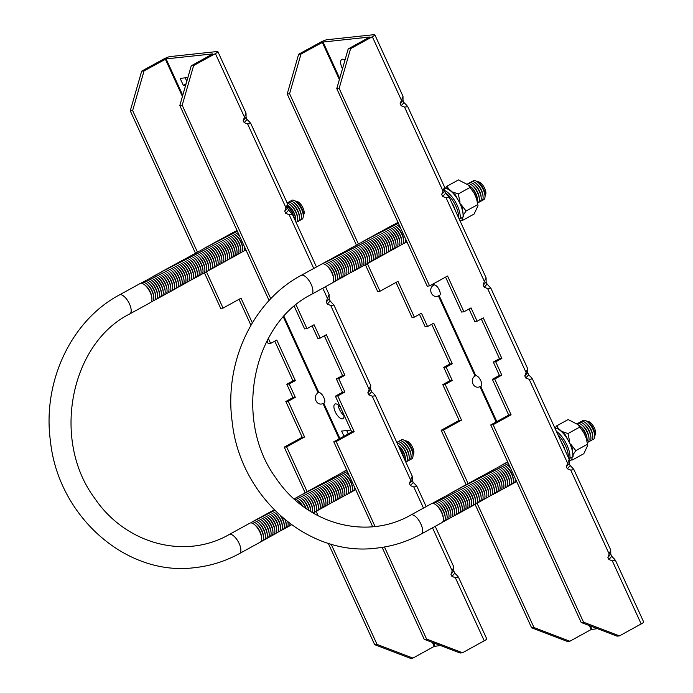 <?xml version="1.0" encoding="UTF-8"?>
<svg xmlns="http://www.w3.org/2000/svg" width="693" height="693" viewBox="0 0 693 693"><rect width="100%" height="100%" fill="white"/><g stroke="black" fill="none" stroke-linecap="round" stroke-linejoin="round"><path stroke-width="1.04" d="M344.984 60.109A9.278 3.889 -118.8 0 0 342.42 59.217A9.278 3.889 -118.8 0 0 341.762 59.416A9.278 3.889 -118.8 0 0 342.489 68.78M439.137 295.599C442.42 294.949 437.794 284.84 434.242 284.918L433.506 285.213C427.52 288.851 432.155 298.969 438.4 295.894L439.137 295.599L475.796 375.675L475.06 375.961C469.074 379.608 473.7 389.717 479.946 386.642L480.682 386.356C483.974 385.698 479.339 375.589 475.796 375.675M474.991 504.123L531.618 627.789L567.489 641.484L569.863 641.233L591.146 629.53L597.383 628.655M287.205 93.962L289.587 93.702L301.013 54.019L323.042 42.03L369.759 37.032L348.198 48.943L336.772 88.635L427.2 286.157L429.582 285.897L339.146 88.383L350.58 48.692L372.34 36.738A5.353 0.84 -24.6 0 0 374.826 34.763A5.353 0.84 -24.6 0 0 374.22 34.65L327.035 39.718A5.353 0.84 -24.6 0 0 320.4 42.316L298.64 54.271L287.205 93.962L356.401 245.097M289.587 93.702L358.411 244.031M367.299 263.444L380.015 291.225L397.99 281.349L414.371 317.108L421.465 313.21L427.572 326.559L433.723 323.181L452.295 363.747L446.145 367.125L452.26 380.474L445.166 384.372L461.538 420.14L443.563 430.015L468.121 483.662M477.009 503.083L533.991 627.537L569.863 641.233M581.176 622.47L617.047 636.157L619.429 635.905L583.558 622.21L581.176 622.47L490.748 424.948L493.121 424.696L583.558 622.21M481.288 318.953L499.48 358.679L493.329 362.058L499.436 375.407L492.342 379.305L508.723 415.072L490.748 424.948M469.031 308.983L474.757 321.491L477.13 321.231L471.023 307.883L463.929 311.789L447.557 276.022L429.582 285.897M445.556 277.113L461.547 312.041L463.929 311.789M614.163 558.749L615.497 560.446L612.291 560.828L608.87 559.52L607.891 557.389L610.741 550.051L610.767 554.201L611.746 556.34L614.163 558.749M619.429 635.905L641.181 623.943A5.353 0.84 -24.6 0 0 643.667 621.976L615.497 560.446M572.617 467.992L573.951 469.698L570.737 470.079L567.324 468.771L566.346 466.632L569.187 459.294L569.213 463.452L570.192 465.583L572.617 467.992M531.072 377.243L532.397 378.941L529.192 379.331L525.77 378.023L524.8 375.883L527.642 368.546L527.668 372.695L528.646 374.835L531.072 377.243M484.329 281.349L486.096 277.798L486.122 281.947L487.092 284.087L490.852 288.193L487.638 288.574L484.225 287.266L483.246 285.135L484.329 281.349L446.093 197.826L442.68 196.517L441.701 194.386L444.542 187.041L444.568 191.199L445.547 193.33L449.307 197.444L446.093 197.826M406.419 104.989L407.753 106.687L404.539 107.077L401.126 105.769L400.147 103.629L402.997 96.292L403.023 100.45L404.002 102.581L406.419 104.989M336.772 88.635L339.146 88.383M493.121 424.696L511.096 414.812L494.724 379.045L501.819 375.147L495.712 361.807L501.862 358.428L483.281 317.853L477.13 321.231M431.73 324.272L449.922 364.007L443.771 367.385L449.878 380.734L442.784 384.632L459.156 420.4L441.181 430.275L466.112 484.728M419.464 314.31L425.19 326.81L427.572 326.559M395.998 282.441L411.988 317.368L414.371 317.108M365.28 264.483L377.642 291.476L380.015 291.225M441.181 430.275L443.563 430.015M531.618 627.789L533.991 627.537M298.64 54.271L301.013 54.019M348.198 48.943L350.58 48.692M459.156 420.4L461.538 420.14M442.784 384.632L445.166 384.372M449.878 380.734L452.26 380.474M443.771 367.385L446.145 367.125M449.922 364.007L452.295 363.747M499.48 358.679L501.862 358.428M493.329 362.058L495.712 361.807M499.436 375.407L501.819 375.147M492.342 379.305L494.724 379.045M508.723 415.072L511.096 414.812M400.147 103.629L403.023 100.45M401.126 105.769L404.002 102.581M441.701 194.386L444.568 191.199M442.68 196.517L445.547 193.33M483.246 285.135L486.122 281.947M484.225 287.266L487.092 284.087M525.77 378.023L528.646 374.835M524.8 375.883L527.668 372.695M567.324 468.771L570.192 465.583M566.346 466.632L569.213 463.452M608.87 559.52L611.746 556.34M607.891 557.389L610.767 554.201M350.918 430.076L341.623 431.081L343.979 436.218M340.532 407.389A8.351 3.5 -118.8 0 0 334.936 404.062A8.351 3.5 -118.8 0 0 335.551 412.43A8.351 3.5 -118.8 0 0 342.385 418.884A8.351 3.5 -118.8 0 0 342.974 418.702A8.351 3.5 -118.8 0 0 343.867 414.674M187.864 77.555L180.145 78.387L183.324 85.326L185.707 85.074M141.693 71.136L163.453 59.182A5.353 0.84 155.4 0 1 170.088 56.583L217.264 51.516A5.353 0.84 155.4 0 1 217.871 51.629A5.353 0.84 155.4 0 1 215.393 53.595L193.633 65.558L191.251 65.809L212.742 53.881L166.095 58.896L144.066 70.885L141.693 71.136L130.258 110.828L132.64 110.568L144.066 70.885M323.735 403.213C327.027 402.564 322.392 392.455 318.849 392.541L318.104 392.827C312.119 396.474 316.753 406.583 322.999 403.508L323.735 403.213L339.873 438.47M440.436 645.521L434.199 646.396L412.915 658.09L377.044 644.403L331.141 544.135M426.602 639.076L424.229 639.327L460.1 653.023L462.474 652.771L426.602 639.076L384.45 546.994M424.229 639.327L382.129 547.375M372.687 526.749L333.792 441.813L351.767 431.938L335.395 396.171L342.489 392.273L336.382 378.924L342.533 375.545L324.341 335.81M312.084 325.849L317.81 338.357L320.183 338.097L314.076 324.748L306.982 328.647L296.067 304.816M294.256 306.323L304.599 328.906L306.982 328.647M269.109 300.528L179.816 105.501L191.251 65.809M457.215 575.606L458.549 577.312L455.336 577.693L451.923 576.385L450.944 574.254L453.794 566.909L453.82 571.067L454.799 573.198L457.215 575.606M458.549 577.312L486.72 638.842A5.353 0.84 155.4 0 1 484.234 640.808L462.474 652.771M415.67 484.857L417.004 486.555L413.79 486.945L410.377 485.637L409.398 483.497L412.24 476.16L412.266 480.318L413.245 482.449L415.67 484.857M374.116 394.109L375.45 395.807L372.236 396.188L368.823 394.889L367.844 392.749L370.694 385.412L370.72 389.561L371.699 391.701L374.116 394.109M327.382 298.215L329.14 294.655L329.166 298.813L330.145 300.953L333.905 305.059L330.691 305.44L327.278 304.132L326.299 302.001L327.382 298.215L322.791 288.184M291.017 212.604L292.351 214.302L289.146 214.691L285.724 213.383L284.754 211.244L287.595 203.907L287.621 208.065L288.6 210.196L291.017 212.604M249.471 121.855L250.805 123.553L247.592 123.943L244.179 122.635L243.2 120.495L246.041 113.158L246.076 117.308L247.046 119.447L249.471 121.855M252.33 322.869L241.043 298.207L223.068 308.09L206.332 271.535M197.444 252.131L132.64 110.568M307.164 491.761L286.616 446.881L304.591 437.006L288.21 401.238L295.305 397.34L289.198 383.991L295.348 380.613L276.776 340.046L270.625 343.425L268.338 338.427M318.174 515.817L316.043 511.165M286.616 446.881L284.234 447.141L305.154 492.836M377.044 644.403L374.662 644.655L328.248 543.269M314.865 514.033L314.05 512.257M223.068 308.09L220.686 308.342L204.331 272.626M195.443 253.196L130.258 110.828M374.662 644.655L410.533 658.35L412.915 658.09M274.774 341.138L292.966 380.873L286.815 384.251L292.931 397.591L285.837 401.498L302.209 437.257L284.234 447.141M266.996 340.947L268.243 343.676L270.625 343.425M239.05 299.307L250.927 325.242M270.79 298.744L182.198 105.249L193.633 65.558M375.069 526.507L336.174 441.562L354.149 431.678L337.777 395.911L344.871 392.013L338.756 378.673L344.906 375.285L326.334 334.719L320.183 338.097M336.174 441.562L333.792 441.813M182.198 105.249L179.816 105.501M186.798 81.272L185.222 77.841M343.979 415.479A8.351 3.5 61.2 0 1 339.501 409.442A8.351 3.5 61.2 0 1 338.184 404.946M348.232 433.879L346.699 430.535M186.062 83.827L183.324 85.326M344.906 375.285L342.533 375.545M338.756 378.673L336.382 378.924M344.871 392.013L342.489 392.273M337.777 395.911L335.395 396.171M354.149 431.678L351.767 431.938M304.591 437.006L302.209 437.257M288.21 401.238L285.837 401.498M295.305 397.34L292.931 397.591M289.198 383.991L286.815 384.251M295.348 380.613L292.966 380.873M244.179 122.635L247.046 119.447M243.2 120.495L246.076 117.308M285.724 213.383L288.6 210.196M284.754 211.244L287.621 208.065M327.278 304.132L330.145 300.953M326.299 302.001L329.166 298.813M368.823 394.889L371.699 391.701M367.844 392.749L370.72 389.561M410.377 485.637L413.245 482.449M409.398 483.497L412.266 480.318M451.923 576.385L454.799 573.198M450.944 574.254L453.82 571.067M311.564 294.352L332.311 282.952A10.819 4.53 -118.8 0 0 333.61 278.803A10.819 4.53 -118.8 0 0 326.082 265.116A10.819 4.53 -118.8 0 0 321.89 263.99L301.143 275.39C252.685 301.126 223.943 362.69 232.155 421.613C239.925 496.777 308.16 557.276 376.62 548.102C392.351 546.387 407.233 541.675 421.283 533.991A10.819 4.53 -118.8 0 0 420.045 522.323A10.819 4.53 -118.8 0 0 410.862 515.02C366.675 540.445 307.198 524.653 276.195 478.439C233.047 420.365 252.105 323.969 311.564 294.352A10.819 4.53 -118.8 0 0 310.767 283.515A10.819 4.53 -118.8 0 0 301.905 275.156A10.819 4.53 -118.8 0 0 301.143 275.39M333.61 278.803L333.48 277.408A9.035 3.786 -118.8 0 0 327.2 265.973L326.082 265.116M333.108 282.164A10.819 4.53 -118.8 0 0 333.437 282.146A10.819 4.53 -118.8 0 0 335.499 277.763A10.819 4.53 -118.8 0 0 327.98 264.076A10.819 4.53 -118.8 0 0 322.981 263.738M335.499 277.763L335.369 276.368A9.035 3.786 -118.8 0 0 329.088 264.934L327.98 264.076M334.996 281.124A10.819 4.53 -118.8 0 0 335.334 281.107A10.819 4.53 -118.8 0 0 337.396 276.724A10.819 4.53 -118.8 0 0 329.868 263.037A10.819 4.53 -118.8 0 0 324.878 262.699M337.396 276.724L337.266 275.329A9.035 3.786 -118.8 0 0 330.985 263.894L329.868 263.037M336.885 280.076A10.819 4.53 -118.8 0 0 337.222 280.067A10.819 4.53 -118.8 0 0 339.284 275.684A10.819 4.53 -118.8 0 0 331.765 261.997A10.819 4.53 -118.8 0 0 326.767 261.659M339.284 275.684L339.154 274.281A9.035 3.786 -118.8 0 0 332.874 262.855L331.765 261.997M338.782 279.036A10.819 4.53 -118.8 0 0 339.111 279.028A10.819 4.53 -118.8 0 0 341.173 274.645A10.819 4.53 -118.8 0 0 333.654 260.958A10.819 4.53 -118.8 0 0 328.655 260.62M341.173 274.645L341.051 273.241A9.035 3.786 -118.8 0 0 334.771 261.815L333.654 260.958M340.67 277.997A10.819 4.53 -118.8 0 0 341.008 277.988A10.819 4.53 -118.8 0 0 343.07 273.605A10.819 4.53 -118.8 0 0 335.551 259.918A10.819 4.53 -118.8 0 0 330.552 259.58M343.07 273.605L342.94 272.202A9.035 3.786 -118.8 0 0 336.659 260.776L335.551 259.918M342.567 276.957A10.819 4.53 -118.8 0 0 342.896 276.949A10.819 4.53 -118.8 0 0 344.958 272.566A10.819 4.53 -118.8 0 0 337.439 258.879A10.819 4.53 -118.8 0 0 332.441 258.541M344.958 272.566L344.837 271.162A9.035 3.786 -118.8 0 0 338.548 259.736L337.439 258.879M344.456 275.918A10.819 4.53 -118.8 0 0 344.793 275.909A10.819 4.53 -118.8 0 0 346.855 271.526A10.819 4.53 -118.8 0 0 339.327 257.839A10.819 4.53 -118.8 0 0 334.338 257.501M346.855 271.526L346.725 270.123A9.035 3.786 -118.8 0 0 340.445 258.697L339.327 257.839M346.353 274.878A10.819 4.53 -118.8 0 0 346.682 274.87A10.819 4.53 -118.8 0 0 348.744 270.487A10.819 4.53 -118.8 0 0 341.225 256.8A10.819 4.53 -118.8 0 0 336.226 256.462M348.744 270.487L348.614 269.083A9.035 3.786 -118.8 0 0 342.333 257.657L341.225 256.8M348.241 273.839A10.819 4.53 -118.8 0 0 348.57 273.83A10.819 4.53 -118.8 0 0 350.641 269.447A10.819 4.53 -118.8 0 0 343.113 255.76A10.819 4.53 -118.8 0 0 338.123 255.422M350.641 269.447L350.511 268.044A9.035 3.786 -118.8 0 0 344.23 256.618L343.113 255.76M350.13 272.799A10.819 4.53 -118.8 0 0 350.467 272.791A10.819 4.53 -118.8 0 0 352.529 268.408A10.819 4.53 -118.8 0 0 345.01 254.721A10.819 4.53 -118.8 0 0 340.012 254.383M352.529 268.408L352.399 267.004A9.035 3.786 -118.8 0 0 346.119 255.578L345.01 254.721M352.027 271.76A10.819 4.53 -118.8 0 0 352.356 271.751A10.819 4.53 -118.8 0 0 354.418 267.368A10.819 4.53 -118.8 0 0 346.898 253.681A10.819 4.53 -118.8 0 0 341.9 253.343M354.418 267.368L354.296 265.965A9.035 3.786 -118.8 0 0 348.016 254.539L346.898 253.681M353.915 270.72A10.819 4.53 -118.8 0 0 354.253 270.712A10.819 4.53 -118.8 0 0 356.315 266.329A10.819 4.53 -118.8 0 0 348.796 252.642A10.819 4.53 -118.8 0 0 343.797 252.304M356.315 266.329L356.185 264.925A9.035 3.786 -118.8 0 0 349.904 253.499L348.796 252.642M355.812 269.681A10.819 4.53 -118.8 0 0 356.141 269.672A10.819 4.53 -118.8 0 0 358.203 265.289A10.819 4.53 -118.8 0 0 350.684 251.602A10.819 4.53 -118.8 0 0 345.686 251.264M358.203 265.289L358.082 263.886A9.035 3.786 -118.8 0 0 351.793 252.46L350.684 251.602M357.701 268.641A10.819 4.53 -118.8 0 0 358.038 268.633A10.819 4.53 -118.8 0 0 360.1 264.25A10.819 4.53 -118.8 0 0 352.572 250.563A10.819 4.53 -118.8 0 0 347.583 250.225M360.1 264.25L359.97 262.846A9.035 3.786 -118.8 0 0 353.69 251.42L352.572 250.563M359.589 267.602A10.819 4.53 -118.8 0 0 359.927 267.593A10.819 4.53 -118.8 0 0 361.989 263.21A10.819 4.53 -118.8 0 0 354.469 249.523A10.819 4.53 -118.8 0 0 349.471 249.185M361.989 263.21L361.859 261.807A9.035 3.786 -118.8 0 0 355.578 250.381L354.469 249.523M361.486 266.562A10.819 4.53 -118.8 0 0 361.815 266.554A10.819 4.53 -118.8 0 0 363.877 262.171A10.819 4.53 -118.8 0 0 356.358 248.484A10.819 4.53 -118.8 0 0 351.368 248.146M363.877 262.171L363.756 260.767A9.035 3.786 -118.8 0 0 357.475 249.333L356.358 248.484M363.375 265.523A10.819 4.53 -118.8 0 0 363.712 265.506A10.819 4.53 -118.8 0 0 365.774 261.122A10.819 4.53 -118.8 0 0 358.255 247.444A10.819 4.53 -118.8 0 0 353.257 247.106M365.774 261.122L365.644 259.728A9.035 3.786 -118.8 0 0 359.364 248.293L358.255 247.444M365.272 264.483A10.819 4.53 -118.8 0 0 365.601 264.466A10.819 4.53 -118.8 0 0 367.662 260.083A10.819 4.53 -118.8 0 0 360.143 246.396A10.819 4.53 -118.8 0 0 355.145 246.067M367.662 260.083L367.541 258.688A9.035 3.786 -118.8 0 0 361.261 247.254L360.143 246.396M367.16 263.444A10.819 4.53 -118.8 0 0 367.498 263.427A10.819 4.53 -118.8 0 0 369.56 259.043A10.819 4.53 -118.8 0 0 362.032 245.357A10.819 4.53 -118.8 0 0 357.042 245.027M369.56 259.043L369.43 257.649A9.035 3.786 -118.8 0 0 363.149 246.214L362.032 245.357M369.057 262.404A10.819 4.53 -118.8 0 0 369.386 262.387A10.819 4.53 -118.8 0 0 371.448 258.004A10.819 4.53 -118.8 0 0 363.929 244.317A10.819 4.53 -118.8 0 0 358.931 243.988M371.448 258.004L371.327 256.609A9.035 3.786 -118.8 0 0 365.038 245.175L363.929 244.317M370.946 261.365A10.819 4.53 -118.8 0 0 371.283 261.348A10.819 4.53 -118.8 0 0 373.345 256.964A10.819 4.53 -118.8 0 0 365.817 243.278A10.819 4.53 -118.8 0 0 360.828 242.948M373.345 256.964L373.215 255.57A9.035 3.786 -118.8 0 0 366.935 244.135L365.817 243.278M372.834 260.325A10.819 4.53 -118.8 0 0 373.172 260.308A10.819 4.53 -118.8 0 0 375.234 255.925A10.819 4.53 -118.8 0 0 367.714 242.238A10.819 4.53 -118.8 0 0 362.716 241.909M375.234 255.925L375.104 254.53A9.035 3.786 -118.8 0 0 368.823 243.096L367.714 242.238M374.731 259.286A10.819 4.53 -118.8 0 0 375.06 259.269A10.819 4.53 -118.8 0 0 377.122 254.885A10.819 4.53 -118.8 0 0 369.603 241.199A10.819 4.53 -118.8 0 0 364.613 240.869M377.122 254.885L377.001 253.491A9.035 3.786 -118.8 0 0 370.72 242.056L369.603 241.199M376.62 258.246A10.819 4.53 -118.8 0 0 376.957 258.229A10.819 4.53 -118.8 0 0 379.019 253.846A10.819 4.53 -118.8 0 0 371.5 240.159A10.819 4.53 -118.8 0 0 366.502 239.83M379.019 253.846L378.889 252.451A9.035 3.786 -118.8 0 0 372.609 241.017L371.5 240.159M378.517 257.207A10.819 4.53 -118.8 0 0 378.846 257.19A10.819 4.53 -118.8 0 0 380.907 252.806A10.819 4.53 -118.8 0 0 373.388 239.12A10.819 4.53 -118.8 0 0 368.39 238.79M380.907 252.806L380.786 251.412A9.035 3.786 -118.8 0 0 374.497 239.977L373.388 239.12M380.405 256.167A10.819 4.53 -118.8 0 0 380.743 256.15A10.819 4.53 -118.8 0 0 382.805 251.767A10.819 4.53 -118.8 0 0 375.277 238.08A10.819 4.53 -118.8 0 0 370.287 237.751M382.805 251.767L382.675 250.372A9.035 3.786 -118.8 0 0 376.394 238.938L375.277 238.08M382.302 255.128A10.819 4.53 -118.8 0 0 382.631 255.111A10.819 4.53 -118.8 0 0 384.693 250.727A10.819 4.53 -118.8 0 0 377.174 237.041A10.819 4.53 -118.8 0 0 372.176 236.711M384.693 250.727L384.563 249.333A9.035 3.786 -118.8 0 0 378.283 237.898L377.174 237.041M384.191 254.088A10.819 4.53 -118.8 0 0 384.528 254.071A10.819 4.53 -118.8 0 0 386.59 249.688A10.819 4.53 -118.8 0 0 379.062 236.001A10.819 4.53 -118.8 0 0 374.073 235.672M386.59 249.688L386.46 248.293A9.035 3.786 -118.8 0 0 380.18 236.859L379.062 236.001M386.079 253.049A10.819 4.53 -118.8 0 0 386.417 253.032A10.819 4.53 -118.8 0 0 388.478 248.648A10.819 4.53 -118.8 0 0 380.959 234.962A10.819 4.53 -118.8 0 0 375.961 234.624M388.478 248.648L388.349 247.254A9.035 3.786 -118.8 0 0 382.068 235.819L380.959 234.962M387.976 252.009A10.819 4.53 -118.8 0 0 388.305 251.992A10.819 4.53 -118.8 0 0 390.367 247.609A10.819 4.53 -118.8 0 0 382.848 233.922A10.819 4.53 -118.8 0 0 377.85 233.584M390.367 247.609L390.246 246.214A9.035 3.786 -118.8 0 0 383.965 234.78L382.848 233.922M389.864 250.961A10.819 4.53 -118.8 0 0 390.202 250.953A10.819 4.53 -118.8 0 0 392.264 246.569A10.819 4.53 -118.8 0 0 384.745 232.883A10.819 4.53 -118.8 0 0 379.747 232.545M392.264 246.569L392.134 245.166A9.035 3.786 -118.8 0 0 385.854 233.74L384.745 232.883M391.762 249.922A10.819 4.53 -118.8 0 0 392.091 249.913A10.819 4.53 -118.8 0 0 394.152 245.53A10.819 4.53 -118.8 0 0 386.633 231.843A10.819 4.53 -118.8 0 0 381.635 231.505M394.152 245.53L394.031 244.127A9.035 3.786 -118.8 0 0 387.742 232.701L386.633 231.843M393.65 248.882A10.819 4.53 -118.8 0 0 393.988 248.874A10.819 4.53 -118.8 0 0 396.049 244.49A10.819 4.53 -118.8 0 0 388.522 230.804A10.819 4.53 -118.8 0 0 383.532 230.466M396.049 244.49L395.92 243.087A9.035 3.786 -118.8 0 0 389.639 231.661L388.522 230.804M395.547 247.843A10.819 4.53 -118.8 0 0 395.876 247.834A10.819 4.53 -118.8 0 0 397.938 243.451A10.819 4.53 -118.8 0 0 390.419 229.764A10.819 4.53 -118.8 0 0 385.421 229.426M397.938 243.451L397.808 242.048A9.035 3.786 -118.8 0 0 391.528 230.622L390.419 229.764M397.435 246.803A10.819 4.53 -118.8 0 0 397.765 246.795A10.819 4.53 -118.8 0 0 399.835 242.411A10.819 4.53 -118.8 0 0 392.307 228.725A10.819 4.53 -118.8 0 0 387.318 228.387M399.835 242.411L399.705 241.008A9.035 3.786 -118.8 0 0 393.425 229.582L392.307 228.725M399.324 245.764A10.819 4.53 -118.8 0 0 399.662 245.755A10.819 4.53 -118.8 0 0 401.723 241.372A10.819 4.53 -118.8 0 0 394.204 227.685A10.819 4.53 -118.8 0 0 389.206 227.347M401.723 241.372L401.594 239.969A9.035 3.786 -118.8 0 0 395.313 228.543L394.204 227.685M401.221 244.724A10.819 4.53 -118.8 0 0 401.55 244.716A10.819 4.53 -118.8 0 0 403.612 240.332A10.819 4.53 -118.8 0 0 396.093 226.646A10.819 4.53 -118.8 0 0 391.095 226.308M403.612 240.332L403.491 238.929A9.035 3.786 -118.8 0 0 397.21 227.503L396.093 226.646M403.109 243.685A10.819 4.53 -118.8 0 0 403.447 243.676A10.819 4.53 -118.8 0 0 405.509 239.293A10.819 4.53 -118.8 0 0 405.422 238.591M400.779 228.447A10.819 4.53 -118.8 0 0 397.99 225.606A10.819 4.53 -118.8 0 0 392.992 225.268M400.424 227.668A9.035 3.786 -118.8 0 0 399.099 226.464L397.99 225.606M405.007 242.645A10.819 4.53 -118.8 0 0 405.336 242.637A10.819 4.53 -118.8 0 0 406.843 241.692M398.631 223.752A10.819 4.53 -118.8 0 0 394.88 224.229M397.938 222.245A10.819 4.53 -118.8 0 0 396.777 223.189M421.283 533.991L442.021 522.591A10.819 4.53 -118.8 0 0 443.321 518.442A10.819 4.53 -118.8 0 0 435.802 504.755A10.819 4.53 -118.8 0 0 431.6 503.629L410.862 515.02M443.321 518.442L443.191 517.039A9.035 3.786 -118.8 0 0 436.911 505.613L435.802 504.755M442.818 521.794A10.819 4.53 -118.8 0 0 443.148 521.786A10.819 4.53 -118.8 0 0 445.218 517.402A10.819 4.53 -118.8 0 0 437.69 503.716A10.819 4.53 -118.8 0 0 432.701 503.378M445.218 517.402L445.088 515.999A9.035 3.786 -118.8 0 0 438.808 504.573L437.69 503.716M444.707 520.755A10.819 4.53 -118.8 0 0 445.045 520.746A10.819 4.53 -118.8 0 0 447.106 516.363A10.819 4.53 -118.8 0 0 439.587 502.676A10.819 4.53 -118.8 0 0 434.589 502.338M447.106 516.363L446.976 514.96A9.035 3.786 -118.8 0 0 440.696 503.534L439.587 502.676M446.604 519.715A10.819 4.53 -118.8 0 0 446.933 519.707A10.819 4.53 -118.8 0 0 448.995 515.323A10.819 4.53 -118.8 0 0 441.476 501.637A10.819 4.53 -118.8 0 0 436.477 501.299M448.995 515.323L448.873 513.92A9.035 3.786 -118.8 0 0 442.593 502.494L441.476 501.637M448.492 518.676A10.819 4.53 -118.8 0 0 448.83 518.667A10.819 4.53 -118.8 0 0 450.892 514.284A10.819 4.53 -118.8 0 0 443.373 500.597A10.819 4.53 -118.8 0 0 438.374 500.259M450.892 514.284L450.762 512.881A9.035 3.786 -118.8 0 0 444.482 501.455L443.373 500.597M450.389 517.636A10.819 4.53 -118.8 0 0 450.719 517.628A10.819 4.53 -118.8 0 0 452.78 513.236A10.819 4.53 -118.8 0 0 445.261 499.558A10.819 4.53 -118.8 0 0 440.263 499.22M452.78 513.236L452.659 511.841A9.035 3.786 -118.8 0 0 446.37 500.407L445.261 499.558M452.278 516.597A10.819 4.53 -118.8 0 0 452.616 516.58A10.819 4.53 -118.8 0 0 454.677 512.196A10.819 4.53 -118.8 0 0 447.15 498.51A10.819 4.53 -118.8 0 0 442.16 498.18M454.677 512.196L454.547 510.802A9.035 3.786 -118.8 0 0 448.267 499.367L447.15 498.51M454.166 515.557A10.819 4.53 -118.8 0 0 454.504 515.54A10.819 4.53 -118.8 0 0 456.566 511.157A10.819 4.53 -118.8 0 0 449.047 497.47A10.819 4.53 -118.8 0 0 444.048 497.141M456.566 511.157L456.436 509.762A9.035 3.786 -118.8 0 0 450.155 498.328L449.047 497.47M456.063 514.518A10.819 4.53 -118.8 0 0 456.392 514.501A10.819 4.53 -118.8 0 0 458.454 510.117A10.819 4.53 -118.8 0 0 450.935 496.431A10.819 4.53 -118.8 0 0 445.945 496.101M458.454 510.117L458.333 508.723A9.035 3.786 -118.8 0 0 452.053 497.288L450.935 496.431M457.952 513.478A10.819 4.53 -118.8 0 0 458.29 513.461A10.819 4.53 -118.8 0 0 460.351 509.078A10.819 4.53 -118.8 0 0 452.832 495.391A10.819 4.53 -118.8 0 0 447.834 495.062M460.351 509.078L460.221 507.683A9.035 3.786 -118.8 0 0 453.941 496.249L452.832 495.391M459.849 512.439A10.819 4.53 -118.8 0 0 460.178 512.422A10.819 4.53 -118.8 0 0 462.24 508.038A10.819 4.53 -118.8 0 0 454.721 494.352A10.819 4.53 -118.8 0 0 449.722 494.022M462.24 508.038L462.118 506.644A9.035 3.786 -118.8 0 0 455.838 495.209L454.721 494.352M461.737 511.399A10.819 4.53 -118.8 0 0 462.075 511.382A10.819 4.53 -118.8 0 0 464.137 506.999A10.819 4.53 -118.8 0 0 456.609 493.312A10.819 4.53 -118.8 0 0 451.619 492.983M464.137 506.999L464.007 505.604A9.035 3.786 -118.8 0 0 457.726 494.17L456.609 493.312M463.634 510.36A10.819 4.53 -118.8 0 0 463.964 510.343A10.819 4.53 -118.8 0 0 466.025 505.959A10.819 4.53 -118.8 0 0 458.506 492.273A10.819 4.53 -118.8 0 0 453.508 491.943M466.025 505.959L465.904 504.565A9.035 3.786 -118.8 0 0 459.615 493.13L458.506 492.273M465.523 509.32A10.819 4.53 -118.8 0 0 465.861 509.303A10.819 4.53 -118.8 0 0 467.922 504.92A10.819 4.53 -118.8 0 0 460.395 491.233A10.819 4.53 -118.8 0 0 455.405 490.904M467.922 504.92L467.792 503.525A9.035 3.786 -118.8 0 0 461.512 492.091L460.395 491.233M467.411 508.281A10.819 4.53 -118.8 0 0 467.749 508.264A10.819 4.53 -118.8 0 0 469.811 503.88A10.819 4.53 -118.8 0 0 462.292 490.194A10.819 4.53 -118.8 0 0 457.293 489.864M469.811 503.88L469.681 502.486A9.035 3.786 -118.8 0 0 463.4 491.051L462.292 490.194M469.308 507.241A10.819 4.53 -118.8 0 0 469.637 507.224A10.819 4.53 -118.8 0 0 471.699 502.841A10.819 4.53 -118.8 0 0 464.18 489.154A10.819 4.53 -118.8 0 0 459.182 488.825M471.699 502.841L471.578 501.446A9.035 3.786 -118.8 0 0 465.298 490.012L464.18 489.154M471.197 506.202A10.819 4.53 -118.8 0 0 471.535 506.185A10.819 4.53 -118.8 0 0 473.596 501.801A10.819 4.53 -118.8 0 0 466.077 488.115A10.819 4.53 -118.8 0 0 461.079 487.785M473.596 501.801L473.466 500.407A9.035 3.786 -118.8 0 0 467.186 488.972L466.077 488.115M473.094 505.162A10.819 4.53 -118.8 0 0 473.423 505.145A10.819 4.53 -118.8 0 0 475.485 500.762A10.819 4.53 -118.8 0 0 467.966 487.075A10.819 4.53 -118.8 0 0 462.967 486.746M475.485 500.762L475.363 499.367A9.035 3.786 -118.8 0 0 469.074 487.933L467.966 487.075M474.982 504.123A10.819 4.53 -118.8 0 0 475.32 504.106A10.819 4.53 -118.8 0 0 477.382 499.722A10.819 4.53 -118.8 0 0 469.854 486.036A10.819 4.53 -118.8 0 0 464.864 485.698M477.382 499.722L477.252 498.328A9.035 3.786 -118.8 0 0 470.971 486.893L469.854 486.036M476.879 503.083A10.819 4.53 -118.8 0 0 477.208 503.066A10.819 4.53 -118.8 0 0 479.27 498.683A10.819 4.53 -118.8 0 0 471.751 484.996A10.819 4.53 -118.8 0 0 466.753 484.658M479.27 498.683L479.14 497.288A9.035 3.786 -118.8 0 0 472.86 485.854L471.751 484.996M478.768 502.035A10.819 4.53 -118.8 0 0 479.106 502.027A10.819 4.53 -118.8 0 0 481.167 497.643A10.819 4.53 -118.8 0 0 473.64 483.957A10.819 4.53 -118.8 0 0 468.65 483.619M481.167 497.643L481.037 496.24A9.035 3.786 -118.8 0 0 474.757 484.814L473.64 483.957M480.656 500.996A10.819 4.53 -118.8 0 0 480.994 500.987A10.819 4.53 -118.8 0 0 483.056 496.604A10.819 4.53 -118.8 0 0 475.537 482.917A10.819 4.53 -118.8 0 0 470.538 482.579M483.056 496.604L482.926 495.2A9.035 3.786 -118.8 0 0 476.645 483.775L475.537 482.917M482.553 499.956A10.819 4.53 -118.8 0 0 482.882 499.948A10.819 4.53 -118.8 0 0 484.944 495.564A10.819 4.53 -118.8 0 0 477.425 481.878A10.819 4.53 -118.8 0 0 472.427 481.54M484.944 495.564L484.823 494.161A9.035 3.786 -118.8 0 0 478.542 482.735L477.425 481.878M484.442 498.917A10.819 4.53 -118.8 0 0 484.779 498.908A10.819 4.53 -118.8 0 0 486.841 494.525A10.819 4.53 -118.8 0 0 479.322 480.838A10.819 4.53 -118.8 0 0 474.324 480.5M486.841 494.525L486.711 493.121A9.035 3.786 -118.8 0 0 480.431 481.696L479.322 480.838M486.339 497.877A10.819 4.53 -118.8 0 0 486.668 497.869A10.819 4.53 -118.8 0 0 488.73 493.485A10.819 4.53 -118.8 0 0 481.211 479.799A10.819 4.53 -118.8 0 0 476.212 479.461M488.73 493.485L488.608 492.082A9.035 3.786 -118.8 0 0 482.319 480.656L481.211 479.799M488.227 496.838A10.819 4.53 -118.8 0 0 488.565 496.829A10.819 4.53 -118.8 0 0 490.627 492.446A10.819 4.53 -118.8 0 0 483.099 478.759A10.819 4.53 -118.8 0 0 478.109 478.421M490.627 492.446L490.497 491.042A9.035 3.786 -118.8 0 0 484.216 479.617L483.099 478.759M490.124 495.798A10.819 4.53 -118.8 0 0 490.453 495.79A10.819 4.53 -118.8 0 0 492.515 491.406A10.819 4.53 -118.8 0 0 484.996 477.72A10.819 4.53 -118.8 0 0 479.998 477.382M492.515 491.406L492.385 490.003A9.035 3.786 -118.8 0 0 486.105 478.577L484.996 477.72M492.013 494.759A10.819 4.53 -118.8 0 0 492.342 494.75A10.819 4.53 -118.8 0 0 494.412 490.367A10.819 4.53 -118.8 0 0 486.884 476.68A10.819 4.53 -118.8 0 0 481.895 476.342M494.412 490.367L494.282 488.963A9.035 3.786 -118.8 0 0 488.002 477.538L486.884 476.68M493.901 493.719A10.819 4.53 -118.8 0 0 494.239 493.711A10.819 4.53 -118.8 0 0 496.301 489.327A10.819 4.53 -118.8 0 0 488.782 475.641A10.819 4.53 -118.8 0 0 483.783 475.303M496.301 489.327L496.171 487.924A9.035 3.786 -118.8 0 0 489.89 476.498L488.782 475.641M495.798 492.68A10.819 4.53 -118.8 0 0 496.127 492.671A10.819 4.53 -118.8 0 0 498.189 488.288A10.819 4.53 -118.8 0 0 490.67 474.601A10.819 4.53 -118.8 0 0 485.672 474.263M498.189 488.288L498.068 486.884A9.035 3.786 -118.8 0 0 491.787 475.459L490.67 474.601M497.687 491.64A10.819 4.53 -118.8 0 0 498.024 491.632A10.819 4.53 -118.8 0 0 500.086 487.248A10.819 4.53 -118.8 0 0 492.567 473.562A10.819 4.53 -118.8 0 0 487.569 473.224M500.086 487.248L499.956 485.845A9.035 3.786 -118.8 0 0 493.676 474.419L492.567 473.562M499.584 490.601A10.819 4.53 -118.8 0 0 499.913 490.592A10.819 4.53 -118.8 0 0 501.975 486.209A10.819 4.53 -118.8 0 0 494.455 472.522A10.819 4.53 -118.8 0 0 489.457 472.184M501.975 486.209L501.853 484.805A9.035 3.786 -118.8 0 0 495.564 473.38L494.455 472.522M501.472 489.561A10.819 4.53 -118.8 0 0 501.81 489.553A10.819 4.53 -118.8 0 0 503.872 485.169A10.819 4.53 -118.8 0 0 496.344 471.483A10.819 4.53 -118.8 0 0 491.354 471.145M503.872 485.169L503.742 483.766A9.035 3.786 -118.8 0 0 497.461 472.34L496.344 471.483M503.369 488.522A10.819 4.53 -118.8 0 0 503.698 488.513A10.819 4.53 -118.8 0 0 505.76 484.13A10.819 4.53 -118.8 0 0 498.241 470.443A10.819 4.53 -118.8 0 0 493.243 470.105M505.76 484.13L505.63 482.726A9.035 3.786 -118.8 0 0 499.35 471.292L498.241 470.443M505.258 487.482A10.819 4.53 -118.8 0 0 505.587 487.465A10.819 4.53 -118.8 0 0 507.657 483.082A10.819 4.53 -118.8 0 0 500.129 469.404A10.819 4.53 -118.8 0 0 495.14 469.066M507.657 483.082L507.527 481.687A9.035 3.786 -118.8 0 0 501.247 470.252L500.129 469.404M507.146 486.443A10.819 4.53 -118.8 0 0 507.484 486.425A10.819 4.53 -118.8 0 0 509.546 482.042A10.819 4.53 -118.8 0 0 502.027 468.355A10.819 4.53 -118.8 0 0 497.028 468.026M509.546 482.042L509.416 480.647A9.035 3.786 -118.8 0 0 503.135 469.213L502.027 468.355M509.043 485.403A10.819 4.53 -118.8 0 0 509.372 485.386A10.819 4.53 -118.8 0 0 511.434 481.003A10.819 4.53 -118.8 0 0 503.915 467.316A10.819 4.53 -118.8 0 0 498.917 466.987M511.434 481.003L511.313 479.608A9.035 3.786 -118.8 0 0 505.032 468.173L503.915 467.316M510.932 484.364A10.819 4.53 -118.8 0 0 511.269 484.346A10.819 4.53 -118.8 0 0 513.331 479.963A10.819 4.53 -118.8 0 0 505.803 466.276A10.819 4.53 -118.8 0 0 500.814 465.947M513.331 479.963L513.201 478.568A9.035 3.786 -118.8 0 0 506.921 467.134L505.803 466.276M512.829 483.324A10.819 4.53 -118.8 0 0 513.158 483.307A10.819 4.53 -118.8 0 0 515.22 478.924A10.819 4.53 -118.8 0 0 515.133 478.222M510.49 468.087A10.819 4.53 -118.8 0 0 507.7 465.237A10.819 4.53 -118.8 0 0 502.702 464.908M510.135 467.299A9.035 3.786 -118.8 0 0 508.809 466.094L507.7 465.237M514.717 482.285A10.819 4.53 -118.8 0 0 515.055 482.267A10.819 4.53 -118.8 0 0 516.554 481.332M508.341 463.383A10.819 4.53 -118.8 0 0 504.599 463.868M507.648 461.876A10.819 4.53 -118.8 0 0 506.488 462.829M461.659 217.853L462.136 218.59A1.187 1.065 39.2 0 1 462.11 219.854L460.819 220.937A18.364 7.692 -118.8 0 0 461.824 220.097L460.109 221.041M455.258 210.447A12.543 5.258 -118.8 0 0 451.515 202.278M444.672 188.245L446.916 188.418L449.67 189.648L455.336 194.846L462.326 207.727L463.444 216.502A1.187 0.944 -171.7 0 1 462.985 217.126L460.143 218.685A1.187 0.944 -171.7 0 1 459.069 218.78M571.379 457.493L571.846 458.22A1.187 1.065 39.2 0 1 571.82 459.494L570.538 460.576A18.364 7.692 -118.8 0 0 571.543 459.728L569.299 460.958M564.977 450.086A12.543 5.258 -118.8 0 0 561.235 441.917M554.79 427.85L559.381 429.288L565.046 434.485L572.046 447.366L573.163 456.141A1.187 0.944 -171.7 0 1 572.695 456.765L569.854 458.324A1.187 0.944 -171.7 0 1 568.788 458.411M570.937 444.378L575.805 450.649L573.284 454.322M572.193 457.042L571.898 458.307M571.916 459.355L572.392 459.97L571.5 459.857M562.395 431.626L567.983 433.567L569.741 441.779M555.18 427.841L556.756 425.823L558.489 428.785M594.733 436.14L595.443 434.026A7.606 3.188 -118.8 0 0 593.806 426.827A7.606 3.188 -118.8 0 0 588.608 421.595L586.443 421.058A9.312 3.907 -118.8 0 1 592.697 427.442A9.312 3.907 -118.8 0 1 594.733 436.131M592.29 439.648A10.819 4.53 -118.8 0 0 592.628 439.639A10.819 4.53 -118.8 0 0 594.689 435.256L594.559 433.853A9.035 3.786 -118.8 0 0 588.279 422.427L587.17 421.569A10.819 4.53 -118.8 0 0 582.172 421.231M594.689 435.256A10.819 4.53 -118.8 0 0 587.17 421.569M590.401 440.687A10.819 4.53 -118.8 0 0 590.739 440.679A10.819 4.53 -118.8 0 0 592.801 436.295L592.671 434.892A9.035 3.786 -118.8 0 0 586.391 423.466L585.273 422.609A10.819 4.53 -118.8 0 0 580.284 422.271M592.801 436.295A10.819 4.53 -118.8 0 0 585.273 422.609M588.513 441.727A10.819 4.53 -118.8 0 0 588.842 441.718A10.819 4.53 -118.8 0 0 590.904 437.335L590.774 435.932A9.035 3.786 -118.8 0 0 584.494 424.506L583.385 423.648A10.819 4.53 -118.8 0 0 578.386 423.31M590.904 437.335A10.819 4.53 -118.8 0 0 583.385 423.648M587.421 442.654A10.819 4.53 -118.8 0 0 589.015 438.374L588.885 436.971A9.035 3.786 -118.8 0 0 582.605 425.545L581.488 424.688A10.819 4.53 -118.8 0 0 577 423.761M589.015 438.374A10.819 4.53 -118.8 0 0 581.488 424.688M587.11 441.19A10.819 4.53 -118.8 0 0 587.118 439.414L586.997 438.019A9.035 3.786 -118.8 0 0 580.708 426.585L579.599 425.727A10.819 4.53 -118.8 0 0 578.101 424.783M587.118 439.414A10.819 4.53 -118.8 0 0 579.599 425.727M572.392 459.97L583.792 453.707L587.742 445.365L586.243 438.227L583.714 432.545L577.867 424.549L568.156 419.551L556.756 425.823M579.391 427.304L567.983 433.567M587.205 444.378L575.805 450.649M461.226 204.738L466.086 211.01L463.565 214.683M462.482 217.403L462.188 218.676M462.205 219.724L462.673 220.331L461.789 220.218M452.676 191.987L458.272 193.936L460.031 202.139M445.46 188.21L447.046 186.183L448.778 189.146M485.724 194.386A7.606 3.188 -118.8 0 0 484.095 187.197A7.606 3.188 -118.8 0 0 478.898 181.956L476.723 181.419A9.312 3.907 -118.8 0 1 482.978 187.803A9.312 3.907 -118.8 0 1 485.013 196.5L485.724 194.386M482.579 200.017A10.819 4.53 -118.8 0 0 482.917 200A10.819 4.53 -118.8 0 0 484.979 195.617L484.849 194.222A9.035 3.786 -118.8 0 0 478.568 182.787L477.451 181.93A10.819 4.53 -118.8 0 0 472.461 181.601M484.979 195.617A10.819 4.53 -118.8 0 0 477.451 181.93M480.691 201.057A10.819 4.53 -118.8 0 0 481.02 201.039A10.819 4.53 -118.8 0 0 483.082 196.656L482.96 195.261A9.035 3.786 -118.8 0 0 476.671 183.827L475.563 182.969A10.819 4.53 -118.8 0 0 470.564 182.64M483.082 196.656A10.819 4.53 -118.8 0 0 475.563 182.969M478.794 202.096A10.819 4.53 -118.8 0 0 479.132 202.079A10.819 4.53 -118.8 0 0 481.193 197.696L481.063 196.301A9.035 3.786 -118.8 0 0 474.783 184.866L473.665 184.009A10.819 4.53 -118.8 0 0 468.676 183.68M481.193 197.696A10.819 4.53 -118.8 0 0 473.665 184.009M477.702 203.014A10.819 4.53 -118.8 0 0 479.296 198.735L479.175 197.34A9.035 3.786 -118.8 0 0 472.895 185.906L471.777 185.048A10.819 4.53 -118.8 0 0 467.29 184.121M479.296 198.735A10.819 4.53 -118.8 0 0 471.777 185.048M477.399 201.55A10.819 4.53 -118.8 0 0 477.408 199.775L477.278 198.38A9.035 3.786 -118.8 0 0 470.997 186.945L469.889 186.088A10.819 4.53 -118.8 0 0 468.381 185.152M477.408 199.775A10.819 4.53 -118.8 0 0 469.889 186.088M462.673 220.331L474.081 214.068L478.023 205.726L476.533 198.596L474.003 192.914L468.147 184.91L458.445 179.92L447.046 186.183M469.672 187.664L458.272 193.936M477.494 204.747L466.086 211.01M129.851 313.877L150.589 302.477A10.819 4.53 -118.8 0 0 151.888 298.328A10.819 4.53 -118.8 0 0 144.369 284.641A10.819 4.53 -118.8 0 0 140.168 283.515L119.43 294.915C70.972 320.66 42.23 382.215 50.442 441.138C58.203 516.302 126.447 576.801 194.906 567.628C210.629 565.912 225.52 561.209 239.561 553.516A10.819 4.53 -118.8 0 0 238.323 541.848A10.819 4.53 -118.8 0 0 229.14 534.554C184.953 559.97 125.476 544.178 94.482 497.964C51.325 439.89 70.383 343.494 129.851 313.877A10.819 4.53 -118.8 0 0 129.045 303.04A10.819 4.53 -118.8 0 0 120.192 294.681A10.819 4.53 -118.8 0 0 119.43 294.915M151.888 298.328L151.767 296.933A9.035 3.786 -118.8 0 0 145.487 285.499L144.369 284.641M151.386 301.689A10.819 4.53 -118.8 0 0 151.724 301.672A10.819 4.53 -118.8 0 0 153.785 297.288A10.819 4.53 -118.8 0 0 146.266 283.602A10.819 4.53 -118.8 0 0 141.268 283.272M153.785 297.288L153.655 295.894A9.035 3.786 -118.8 0 0 147.375 284.459L146.266 283.602M153.283 300.649A10.819 4.53 -118.8 0 0 153.612 300.632A10.819 4.53 -118.8 0 0 155.674 296.249A10.819 4.53 -118.8 0 0 148.155 282.562A10.819 4.53 -118.8 0 0 143.156 282.233M155.674 296.249L155.553 294.854A9.035 3.786 -118.8 0 0 149.264 283.42L148.155 282.562M155.171 299.61A10.819 4.53 -118.8 0 0 155.509 299.593A10.819 4.53 -118.8 0 0 157.571 295.209A10.819 4.53 -118.8 0 0 150.043 281.523A10.819 4.53 -118.8 0 0 145.054 281.193M157.571 295.209L157.441 293.815A9.035 3.786 -118.8 0 0 151.161 282.38L150.043 281.523M157.06 298.57A10.819 4.53 -118.8 0 0 157.398 298.553A10.819 4.53 -118.8 0 0 159.459 294.17A10.819 4.53 -118.8 0 0 151.94 280.483A10.819 4.53 -118.8 0 0 146.942 280.145M159.459 294.17L159.329 292.775A9.035 3.786 -118.8 0 0 153.049 281.341L151.94 280.483M158.957 297.531A10.819 4.53 -118.8 0 0 159.286 297.514A10.819 4.53 -118.8 0 0 161.348 293.13A10.819 4.53 -118.8 0 0 153.829 279.444A10.819 4.53 -118.8 0 0 148.839 279.106M161.348 293.13L161.226 291.736A9.035 3.786 -118.8 0 0 154.946 280.301L153.829 279.444M160.845 296.483A10.819 4.53 -118.8 0 0 161.183 296.474A10.819 4.53 -118.8 0 0 163.245 292.091A10.819 4.53 -118.8 0 0 155.726 278.404A10.819 4.53 -118.8 0 0 150.727 278.066M163.245 292.091L163.115 290.688A9.035 3.786 -118.8 0 0 156.835 279.262L155.726 278.404M162.742 295.443A10.819 4.53 -118.8 0 0 163.072 295.435A10.819 4.53 -118.8 0 0 165.133 291.051A10.819 4.53 -118.8 0 0 157.614 277.365A10.819 4.53 -118.8 0 0 152.616 277.027M165.133 291.051L165.012 289.648A9.035 3.786 -118.8 0 0 158.732 278.222L157.614 277.365M164.631 294.404A10.819 4.53 -118.8 0 0 164.969 294.395A10.819 4.53 -118.8 0 0 167.03 290.012A10.819 4.53 -118.8 0 0 159.503 276.325A10.819 4.53 -118.8 0 0 154.513 275.987M167.03 290.012L166.9 288.609A9.035 3.786 -118.8 0 0 160.62 277.183L159.503 276.325M166.528 293.364A10.819 4.53 -118.8 0 0 166.857 293.356A10.819 4.53 -118.8 0 0 168.919 288.972A10.819 4.53 -118.8 0 0 161.4 275.286A10.819 4.53 -118.8 0 0 156.401 274.948M168.919 288.972L168.797 287.569A9.035 3.786 -118.8 0 0 162.508 276.143L161.4 275.286M168.416 292.325A10.819 4.53 -118.8 0 0 168.754 292.316A10.819 4.53 -118.8 0 0 170.816 287.933A10.819 4.53 -118.8 0 0 163.288 274.246A10.819 4.53 -118.8 0 0 158.299 273.908M170.816 287.933L170.686 286.53A9.035 3.786 -118.8 0 0 164.406 275.104L163.288 274.246M170.305 291.285A10.819 4.53 -118.8 0 0 170.643 291.277A10.819 4.53 -118.8 0 0 172.704 286.893A10.819 4.53 -118.8 0 0 165.185 273.207A10.819 4.53 -118.8 0 0 160.187 272.869M172.704 286.893L172.574 285.49A9.035 3.786 -118.8 0 0 166.294 274.064L165.185 273.207M172.202 290.246A10.819 4.53 -118.8 0 0 172.531 290.237A10.819 4.53 -118.8 0 0 174.593 285.854A10.819 4.53 -118.8 0 0 167.074 272.167A10.819 4.53 -118.8 0 0 162.075 271.829M174.593 285.854L174.471 284.451A9.035 3.786 -118.8 0 0 168.191 273.025L167.074 272.167M174.09 289.206A10.819 4.53 -118.8 0 0 174.428 289.198A10.819 4.53 -118.8 0 0 176.49 284.814A10.819 4.53 -118.8 0 0 168.971 271.128A10.819 4.53 -118.8 0 0 163.972 270.79M176.49 284.814L176.36 283.411A9.035 3.786 -118.8 0 0 170.08 271.985L168.971 271.128M175.987 288.167A10.819 4.53 -118.8 0 0 176.317 288.158A10.819 4.53 -118.8 0 0 178.378 283.775A10.819 4.53 -118.8 0 0 170.859 270.088A10.819 4.53 -118.8 0 0 165.861 269.75M178.378 283.775L178.257 282.372A9.035 3.786 -118.8 0 0 171.968 270.946L170.859 270.088M177.876 287.127A10.819 4.53 -118.8 0 0 178.214 287.119A10.819 4.53 -118.8 0 0 180.275 282.735A10.819 4.53 -118.8 0 0 172.748 269.049A10.819 4.53 -118.8 0 0 167.758 268.711M180.275 282.735L180.145 281.332A9.035 3.786 -118.8 0 0 173.865 269.906L172.748 269.049M179.773 286.088A10.819 4.53 -118.8 0 0 180.102 286.079A10.819 4.53 -118.8 0 0 182.164 281.696A10.819 4.53 -118.8 0 0 174.645 268.009A10.819 4.53 -118.8 0 0 169.646 267.671M182.164 281.696L182.034 280.293A9.035 3.786 -118.8 0 0 175.753 268.867L174.645 268.009M181.661 285.048A10.819 4.53 -118.8 0 0 181.999 285.04A10.819 4.53 -118.8 0 0 184.061 280.656A10.819 4.53 -118.8 0 0 176.533 266.97A10.819 4.53 -118.8 0 0 171.543 266.632M184.061 280.656L183.931 279.253A9.035 3.786 -118.8 0 0 177.651 267.827L176.533 266.97M183.55 284.009A10.819 4.53 -118.8 0 0 183.888 284A10.819 4.53 -118.8 0 0 185.949 279.617A10.819 4.53 -118.8 0 0 178.43 265.93A10.819 4.53 -118.8 0 0 173.432 265.592M185.949 279.617L185.819 278.214A9.035 3.786 -118.8 0 0 179.539 266.788L178.43 265.93M185.447 282.969A10.819 4.53 -118.8 0 0 185.776 282.961A10.819 4.53 -118.8 0 0 187.838 278.577A10.819 4.53 -118.8 0 0 180.319 264.891A10.819 4.53 -118.8 0 0 175.32 264.553M187.838 278.577L187.716 277.174A9.035 3.786 -118.8 0 0 181.436 265.74L180.319 264.891M187.335 281.93A10.819 4.53 -118.8 0 0 187.673 281.921A10.819 4.53 -118.8 0 0 189.735 277.529A10.819 4.53 -118.8 0 0 182.216 263.851A10.819 4.53 -118.8 0 0 177.217 263.513M189.735 277.529L189.605 276.135A9.035 3.786 -118.8 0 0 183.324 264.7L182.216 263.851M189.232 280.89A10.819 4.53 -118.8 0 0 189.561 280.873A10.819 4.53 -118.8 0 0 191.623 276.49A10.819 4.53 -118.8 0 0 184.104 262.803A10.819 4.53 -118.8 0 0 179.106 262.474M191.623 276.49L191.502 275.095A9.035 3.786 -118.8 0 0 185.213 263.661L184.104 262.803M191.121 279.851A10.819 4.53 -118.8 0 0 191.459 279.833A10.819 4.53 -118.8 0 0 193.52 275.45A10.819 4.53 -118.8 0 0 185.993 261.763A10.819 4.53 -118.8 0 0 181.003 261.434M193.52 275.45L193.39 274.056A9.035 3.786 -118.8 0 0 187.11 262.621L185.993 261.763M193.018 278.811A10.819 4.53 -118.8 0 0 193.347 278.794A10.819 4.53 -118.8 0 0 195.409 274.411A10.819 4.53 -118.8 0 0 187.89 260.724A10.819 4.53 -118.8 0 0 182.891 260.395M195.409 274.411L195.279 273.016A9.035 3.786 -118.8 0 0 188.998 261.582L187.89 260.724M194.906 277.772A10.819 4.53 -118.8 0 0 195.235 277.754A10.819 4.53 -118.8 0 0 197.306 273.371A10.819 4.53 -118.8 0 0 189.778 259.684A10.819 4.53 -118.8 0 0 184.788 259.355M197.306 273.371L197.176 271.977A9.035 3.786 -118.8 0 0 190.896 260.542L189.778 259.684M196.795 276.732A10.819 4.53 -118.8 0 0 197.133 276.715A10.819 4.53 -118.8 0 0 199.194 272.332A10.819 4.53 -118.8 0 0 191.675 258.645A10.819 4.53 -118.8 0 0 186.677 258.316M199.194 272.332L199.064 270.937A9.035 3.786 -118.8 0 0 192.784 259.503L191.675 258.645M198.692 275.693A10.819 4.53 -118.8 0 0 199.021 275.675A10.819 4.53 -118.8 0 0 201.083 271.292A10.819 4.53 -118.8 0 0 193.564 257.605A10.819 4.53 -118.8 0 0 188.565 257.276M201.083 271.292L200.961 269.898A9.035 3.786 -118.8 0 0 194.681 258.463L193.564 257.605M200.58 274.653A10.819 4.53 -118.8 0 0 200.918 274.636A10.819 4.53 -118.8 0 0 202.98 270.253A10.819 4.53 -118.8 0 0 195.461 256.566A10.819 4.53 -118.8 0 0 190.462 256.237M202.98 270.253L202.85 268.858A9.035 3.786 -118.8 0 0 196.569 257.424L195.461 256.566M202.477 273.614A10.819 4.53 -118.8 0 0 202.806 273.596A10.819 4.53 -118.8 0 0 204.868 269.213A10.819 4.53 -118.8 0 0 197.349 255.526A10.819 4.53 -118.8 0 0 192.351 255.197M204.868 269.213L204.747 267.819A9.035 3.786 -118.8 0 0 198.458 256.384L197.349 255.526M204.366 272.574A10.819 4.53 -118.8 0 0 204.704 272.557A10.819 4.53 -118.8 0 0 206.765 268.174A10.819 4.53 -118.8 0 0 199.237 254.487A10.819 4.53 -118.8 0 0 194.248 254.158M206.765 268.174L206.635 266.779A9.035 3.786 -118.8 0 0 200.355 255.345L199.237 254.487M206.263 271.535A10.819 4.53 -118.8 0 0 206.592 271.517A10.819 4.53 -118.8 0 0 208.654 267.134A10.819 4.53 -118.8 0 0 201.135 253.447A10.819 4.53 -118.8 0 0 196.136 253.118M208.654 267.134L208.524 265.74A9.035 3.786 -118.8 0 0 202.243 254.305L201.135 253.447M208.151 270.495A10.819 4.53 -118.8 0 0 208.48 270.478A10.819 4.53 -118.8 0 0 210.542 266.095A10.819 4.53 -118.8 0 0 203.023 252.408A10.819 4.53 -118.8 0 0 198.033 252.079M210.542 266.095L210.421 264.7A9.035 3.786 -118.8 0 0 204.14 253.266L203.023 252.408M210.04 269.456A10.819 4.53 -118.8 0 0 210.377 269.438A10.819 4.53 -118.8 0 0 212.439 265.055A10.819 4.53 -118.8 0 0 204.92 251.368A10.819 4.53 -118.8 0 0 199.922 251.031M212.439 265.055L212.309 263.661A9.035 3.786 -118.8 0 0 206.029 252.226L204.92 251.368M211.937 268.416A10.819 4.53 -118.8 0 0 212.266 268.399A10.819 4.53 -118.8 0 0 214.328 264.016A10.819 4.53 -118.8 0 0 206.809 250.329A10.819 4.53 -118.8 0 0 201.81 249.991M214.328 264.016L214.206 262.621A9.035 3.786 -118.8 0 0 207.926 251.187L206.809 250.329M213.825 267.368A10.819 4.53 -118.8 0 0 214.163 267.359A10.819 4.53 -118.8 0 0 216.225 262.976A10.819 4.53 -118.8 0 0 208.697 249.289A10.819 4.53 -118.8 0 0 203.707 248.952M216.225 262.976L216.095 261.582A9.035 3.786 -118.8 0 0 209.814 250.147L208.697 249.289M215.722 266.329A10.819 4.53 -118.8 0 0 216.051 266.32A10.819 4.53 -118.8 0 0 218.113 261.937A10.819 4.53 -118.8 0 0 210.594 248.25A10.819 4.53 -118.8 0 0 205.596 247.912M218.113 261.937L217.992 260.533A9.035 3.786 -118.8 0 0 211.703 249.108L210.594 248.25M217.611 265.289A10.819 4.53 -118.8 0 0 217.948 265.28A10.819 4.53 -118.8 0 0 220.01 260.897A10.819 4.53 -118.8 0 0 212.482 247.21A10.819 4.53 -118.8 0 0 207.493 246.873M220.01 260.897L219.88 259.494A9.035 3.786 -118.8 0 0 213.6 248.068L212.482 247.21M219.499 264.25A10.819 4.53 -118.8 0 0 219.837 264.241A10.819 4.53 -118.8 0 0 221.899 259.858A10.819 4.53 -118.8 0 0 214.38 246.171A10.819 4.53 -118.8 0 0 209.381 245.833M221.899 259.858L221.769 258.454A9.035 3.786 -118.8 0 0 215.488 247.029L214.38 246.171M221.396 263.21A10.819 4.53 -118.8 0 0 221.725 263.201A10.819 4.53 -118.8 0 0 223.787 258.818A10.819 4.53 -118.8 0 0 216.268 245.131A10.819 4.53 -118.8 0 0 211.278 244.794M223.787 258.818L223.666 257.415A9.035 3.786 -118.8 0 0 217.385 245.989L216.268 245.131M223.285 262.171A10.819 4.53 -118.8 0 0 223.622 262.162A10.819 4.53 -118.8 0 0 225.684 257.779A10.819 4.53 -118.8 0 0 218.165 244.092A10.819 4.53 -118.8 0 0 213.167 243.754M225.684 257.779L225.554 256.375A9.035 3.786 -118.8 0 0 219.274 244.95L218.165 244.092M225.182 261.131A10.819 4.53 -118.8 0 0 225.511 261.122A10.819 4.53 -118.8 0 0 227.573 256.739A10.819 4.53 -118.8 0 0 220.053 243.052A10.819 4.53 -118.8 0 0 215.055 242.715M227.573 256.739L227.451 255.336A9.035 3.786 -118.8 0 0 221.162 243.91L220.053 243.052M227.07 260.092A10.819 4.53 -118.8 0 0 227.408 260.083A10.819 4.53 -118.8 0 0 229.47 255.7A10.819 4.53 -118.8 0 0 221.942 242.013A10.819 4.53 -118.8 0 0 216.952 241.675M229.47 255.7L229.34 254.296A9.035 3.786 -118.8 0 0 223.059 242.871L221.942 242.013M228.967 259.052A10.819 4.53 -118.8 0 0 229.296 259.043A10.819 4.53 -118.8 0 0 231.358 254.66A10.819 4.53 -118.8 0 0 223.839 240.973A10.819 4.53 -118.8 0 0 218.841 240.636M231.358 254.66L231.228 253.257A9.035 3.786 -118.8 0 0 224.948 241.831L223.839 240.973M230.856 258.013A10.819 4.53 -118.8 0 0 231.193 258.004A10.819 4.53 -118.8 0 0 233.255 253.621A10.819 4.53 -118.8 0 0 225.727 239.934A10.819 4.53 -118.8 0 0 220.738 239.596M233.255 253.621L233.125 252.217A9.035 3.786 -118.8 0 0 226.845 240.792L225.727 239.934M232.744 256.973A10.819 4.53 -118.8 0 0 233.082 256.964A10.819 4.53 -118.8 0 0 235.144 252.581A10.819 4.53 -118.8 0 0 227.625 238.894A10.819 4.53 -118.8 0 0 222.626 238.557M235.144 252.581L235.014 251.178A9.035 3.786 -118.8 0 0 228.733 239.752L227.625 238.894M234.641 255.934A10.819 4.53 -118.8 0 0 234.97 255.925A10.819 4.53 -118.8 0 0 237.032 251.542A10.819 4.53 -118.8 0 0 229.513 237.855A10.819 4.53 -118.8 0 0 224.515 237.517M237.032 251.542L236.911 250.138A9.035 3.786 -118.8 0 0 230.63 238.713L229.513 237.855M236.53 254.894A10.819 4.53 -118.8 0 0 236.867 254.885A10.819 4.53 -118.8 0 0 238.929 250.502A10.819 4.53 -118.8 0 0 231.41 236.815A10.819 4.53 -118.8 0 0 226.412 236.478M238.929 250.502L238.799 249.099A9.035 3.786 -118.8 0 0 232.519 237.673L231.41 236.815M238.427 253.855A10.819 4.53 -118.8 0 0 238.756 253.846A10.819 4.53 -118.8 0 0 240.817 249.463A10.819 4.53 -118.8 0 0 233.298 235.776A10.819 4.53 -118.8 0 0 228.3 235.438M240.817 249.463L240.696 248.059A9.035 3.786 -118.8 0 0 234.407 236.634L233.298 235.776M240.315 252.815A10.819 4.53 -118.8 0 0 240.653 252.806A10.819 4.53 -118.8 0 0 242.715 248.415A10.819 4.53 -118.8 0 0 235.187 234.736A10.819 4.53 -118.8 0 0 230.197 234.399M242.715 248.415L242.585 247.02A9.035 3.786 -118.8 0 0 236.304 235.585L235.187 234.736M242.212 251.776A10.819 4.53 -118.8 0 0 242.541 251.758A10.819 4.53 -118.8 0 0 244.603 247.375A10.819 4.53 -118.8 0 0 244.551 246.881M239.726 236.348A10.819 4.53 -118.8 0 0 237.084 233.688A10.819 4.53 -118.8 0 0 232.086 233.359M239.397 235.629A9.035 3.786 -118.8 0 0 238.193 234.546L237.084 233.688M244.101 250.736A10.819 4.53 -118.8 0 0 244.438 250.719A10.819 4.53 -118.8 0 0 245.902 249.835M237.638 231.791A10.819 4.53 -118.8 0 0 233.983 232.32M236.98 230.345A10.819 4.53 -118.8 0 0 235.871 231.28M239.561 553.516L260.308 542.117A10.819 4.53 -118.8 0 0 261.608 537.967A10.819 4.53 -118.8 0 0 254.08 524.28A10.819 4.53 -118.8 0 0 249.887 523.154L229.14 534.554M261.608 537.967L261.478 536.564A9.035 3.786 -118.8 0 0 255.197 525.138L254.08 524.28M261.105 541.32A10.819 4.53 -118.8 0 0 261.434 541.311A10.819 4.53 -118.8 0 0 263.496 536.928A10.819 4.53 -118.8 0 0 255.977 523.241A10.819 4.53 -118.8 0 0 250.979 522.903M263.496 536.928L263.375 535.524A9.035 3.786 -118.8 0 0 257.086 524.099L255.977 523.241M262.993 540.28A10.819 4.53 -118.8 0 0 263.331 540.271A10.819 4.53 -118.8 0 0 265.393 535.888A10.819 4.53 -118.8 0 0 257.865 522.201A10.819 4.53 -118.8 0 0 252.876 521.864M265.393 535.888L265.263 534.485A9.035 3.786 -118.8 0 0 258.983 523.059L257.865 522.201M264.882 539.241A10.819 4.53 -118.8 0 0 265.22 539.232A10.819 4.53 -118.8 0 0 267.281 534.849A10.819 4.53 -118.8 0 0 259.762 521.162A10.819 4.53 -118.8 0 0 254.764 520.824M267.281 534.849L267.151 533.445A9.035 3.786 -118.8 0 0 260.871 522.02L259.762 521.162M266.779 538.201A10.819 4.53 -118.8 0 0 267.108 538.192A10.819 4.53 -118.8 0 0 269.17 533.809A10.819 4.53 -118.8 0 0 261.651 520.122A10.819 4.53 -118.8 0 0 256.653 519.785M269.17 533.809L269.049 532.406A9.035 3.786 -118.8 0 0 262.768 520.98L261.651 520.122M268.667 537.162A10.819 4.53 -118.8 0 0 269.005 537.153A10.819 4.53 -118.8 0 0 271.067 532.77A10.819 4.53 -118.8 0 0 263.548 519.083A10.819 4.53 -118.8 0 0 258.55 518.745M271.067 532.77L270.937 531.366A9.035 3.786 -118.8 0 0 264.657 519.941L263.548 519.083M270.565 536.122A10.819 4.53 -118.8 0 0 270.894 536.113A10.819 4.53 -118.8 0 0 272.955 531.73A10.819 4.53 -118.8 0 0 265.436 518.043A10.819 4.53 -118.8 0 0 260.438 517.706M272.955 531.73L272.834 530.327A9.035 3.786 -118.8 0 0 266.545 518.901L265.436 518.043M272.453 535.083A10.819 4.53 -118.8 0 0 272.791 535.074A10.819 4.53 -118.8 0 0 274.852 530.691A10.819 4.53 -118.8 0 0 267.325 517.004A10.819 4.53 -118.8 0 0 262.335 516.666M274.852 530.691L274.723 529.287A9.035 3.786 -118.8 0 0 268.442 517.862L267.325 517.004M274.35 534.043A10.819 4.53 -118.8 0 0 274.679 534.034A10.819 4.53 -118.8 0 0 276.741 529.651A10.819 4.53 -118.8 0 0 269.222 515.964A10.819 4.53 -118.8 0 0 264.224 515.627M276.741 529.651L276.611 528.248A9.035 3.786 -118.8 0 0 270.331 516.813L269.222 515.964M276.238 533.004A10.819 4.53 -118.8 0 0 276.576 532.986A10.819 4.53 -118.8 0 0 278.638 528.603A10.819 4.53 -118.8 0 0 271.11 514.916A10.819 4.53 -118.8 0 0 266.121 514.587M278.638 528.603L278.508 527.208A9.035 3.786 -118.8 0 0 272.228 515.774L271.11 514.916M278.127 531.964A10.819 4.53 -118.8 0 0 278.465 531.947A10.819 4.53 -118.8 0 0 280.526 527.564A10.819 4.53 -118.8 0 0 273.007 513.877A10.819 4.53 -118.8 0 0 268.009 513.548M280.526 527.564L280.396 526.169A9.035 3.786 -118.8 0 0 274.116 514.734L273.007 513.877M280.024 530.925A10.819 4.53 -118.8 0 0 280.353 530.907A10.819 4.53 -118.8 0 0 282.415 526.524A10.819 4.53 -118.8 0 0 274.896 512.837A10.819 4.53 -118.8 0 0 269.898 512.508M282.415 526.524L282.294 525.129A9.035 3.786 -118.8 0 0 276.013 513.695L274.896 512.837M281.912 529.885A10.819 4.53 -118.8 0 0 282.25 529.868A10.819 4.53 -118.8 0 0 284.312 525.485A10.819 4.53 -118.8 0 0 280.431 515.791M275.138 510.793A10.819 4.53 -118.8 0 0 271.795 511.469M284.312 525.485L284.182 524.09A9.035 3.786 -118.8 0 0 281.358 516.623M283.809 528.846A10.819 4.53 -118.8 0 0 284.139 528.828A10.819 4.53 -118.8 0 0 286.2 524.445A10.819 4.53 -118.8 0 0 284.97 519.698M274.185 509.831A10.819 4.53 -118.8 0 0 273.683 510.429M286.2 524.445L286.079 523.05A9.035 3.786 -118.8 0 0 285.403 520.053M285.698 527.806A10.819 4.53 -118.8 0 0 286.036 527.789A10.819 4.53 -118.8 0 0 288.097 523.406A10.819 4.53 -118.8 0 0 287.89 522.028M287.595 526.767A10.819 4.53 -118.8 0 0 287.924 526.749A10.819 4.53 -118.8 0 0 290.02 523.648M289.483 525.727A10.819 4.53 -118.8 0 0 289.813 525.71A10.819 4.53 -118.8 0 0 291.389 524.653M302.061 505.63A10.819 4.53 -118.8 0 0 297.6 500.363A10.819 4.53 -118.8 0 0 294.127 499.003M302.746 506.15A9.035 3.786 -118.8 0 0 298.718 501.221L297.6 500.363M305.83 508.367A10.819 4.53 -118.8 0 0 299.497 499.324A10.819 4.53 -118.8 0 0 294.499 498.986M306.228 508.645A9.035 3.786 -118.8 0 0 300.606 500.181L299.497 499.324M308.636 510.265A10.819 4.53 -118.8 0 0 301.386 498.284A10.819 4.53 -118.8 0 0 296.387 497.946M308.757 510.343A9.035 3.786 -118.8 0 0 302.503 499.142L301.386 498.284M310.836 511.659A10.819 4.53 -118.8 0 0 310.802 510.932A10.819 4.53 -118.8 0 0 303.274 497.245A10.819 4.53 -118.8 0 0 298.285 496.907M310.802 510.932L310.672 509.528A9.035 3.786 -118.8 0 0 304.392 498.102L303.274 497.245M312.465 512.647A10.819 4.53 -118.8 0 0 312.69 509.892A10.819 4.53 -118.8 0 0 305.171 496.205A10.819 4.53 -118.8 0 0 300.173 495.867M312.69 509.892L312.569 508.489A9.035 3.786 -118.8 0 0 306.28 497.063L305.171 496.205M313.167 513.063A10.819 4.53 -118.8 0 0 314.587 508.853A10.819 4.53 -118.8 0 0 307.06 495.166A10.819 4.53 -118.8 0 0 302.07 494.828M314.587 508.853L314.457 507.449A9.035 3.786 -118.8 0 0 308.177 496.023L307.06 495.166M314.076 512.205A10.819 4.53 -118.8 0 0 314.414 512.196A10.819 4.53 -118.8 0 0 316.476 507.813A10.819 4.53 -118.8 0 0 308.957 494.126A10.819 4.53 -118.8 0 0 303.958 493.788M316.476 507.813L316.346 506.41A9.035 3.786 -118.8 0 0 310.066 494.984L308.957 494.126M315.973 511.165A10.819 4.53 -118.8 0 0 316.303 511.157A10.819 4.53 -118.8 0 0 318.364 506.774A10.819 4.53 -118.8 0 0 310.845 493.087A10.819 4.53 -118.8 0 0 305.856 492.749M318.364 506.774L318.243 505.37A9.035 3.786 -118.8 0 0 311.963 493.944L310.845 493.087M317.862 510.126A10.819 4.53 -118.8 0 0 318.2 510.117A10.819 4.53 -118.8 0 0 320.261 505.734A10.819 4.53 -118.8 0 0 312.742 492.047A10.819 4.53 -118.8 0 0 307.744 491.709M320.261 505.734L320.131 504.331A9.035 3.786 -118.8 0 0 313.851 492.905L312.742 492.047M319.759 509.086A10.819 4.53 -118.8 0 0 320.088 509.078A10.819 4.53 -118.8 0 0 322.15 504.695A10.819 4.53 -118.8 0 0 314.631 491.008A10.819 4.53 -118.8 0 0 309.632 490.67M322.15 504.695L322.028 503.291A9.035 3.786 -118.8 0 0 315.739 491.865L314.631 491.008M321.647 508.047A10.819 4.53 -118.8 0 0 321.985 508.038A10.819 4.53 -118.8 0 0 324.047 503.655A10.819 4.53 -118.8 0 0 316.519 489.968A10.819 4.53 -118.8 0 0 311.529 489.63M324.047 503.655L323.917 502.252A9.035 3.786 -118.8 0 0 317.637 490.826L316.519 489.968M323.544 507.007A10.819 4.53 -118.8 0 0 323.874 506.999A10.819 4.53 -118.8 0 0 325.935 502.616A10.819 4.53 -118.8 0 0 318.416 488.929A10.819 4.53 -118.8 0 0 313.418 488.591M325.935 502.616L325.805 501.212A9.035 3.786 -118.8 0 0 319.525 489.786L318.416 488.929M325.433 505.968A10.819 4.53 -118.8 0 0 325.771 505.959A10.819 4.53 -118.8 0 0 327.832 501.576A10.819 4.53 -118.8 0 0 320.305 487.889A10.819 4.53 -118.8 0 0 315.315 487.551M327.832 501.576L327.702 500.173A9.035 3.786 -118.8 0 0 321.422 488.747L320.305 487.889M327.321 504.928A10.819 4.53 -118.8 0 0 327.659 504.92A10.819 4.53 -118.8 0 0 329.721 500.537A10.819 4.53 -118.8 0 0 322.202 486.85A10.819 4.53 -118.8 0 0 317.203 486.512M329.721 500.537L329.591 499.133A9.035 3.786 -118.8 0 0 323.31 487.699L322.202 486.85M329.218 503.889A10.819 4.53 -118.8 0 0 329.547 503.88A10.819 4.53 -118.8 0 0 331.609 499.488A10.819 4.53 -118.8 0 0 324.09 485.81A10.819 4.53 -118.8 0 0 319.092 485.472M331.609 499.488L331.488 498.094A9.035 3.786 -118.8 0 0 325.208 486.659L324.09 485.81M331.107 502.849A10.819 4.53 -118.8 0 0 331.445 502.832A10.819 4.53 -118.8 0 0 333.506 498.449A10.819 4.53 -118.8 0 0 325.987 484.762A10.819 4.53 -118.8 0 0 320.989 484.433M333.506 498.449L333.376 497.054A9.035 3.786 -118.8 0 0 327.096 485.62L325.987 484.762M333.004 501.81A10.819 4.53 -118.8 0 0 333.333 501.793A10.819 4.53 -118.8 0 0 335.395 497.409A10.819 4.53 -118.8 0 0 327.876 483.723A10.819 4.53 -118.8 0 0 322.877 483.393M335.395 497.409L335.273 496.015A9.035 3.786 -118.8 0 0 328.984 484.58L327.876 483.723M334.892 500.77A10.819 4.53 -118.8 0 0 335.23 500.753A10.819 4.53 -118.8 0 0 337.292 496.37A10.819 4.53 -118.8 0 0 329.764 482.683A10.819 4.53 -118.8 0 0 324.774 482.354M337.292 496.37L337.162 494.975A9.035 3.786 -118.8 0 0 330.882 483.541L329.764 482.683M336.789 499.731A10.819 4.53 -118.8 0 0 337.119 499.714A10.819 4.53 -118.8 0 0 339.18 495.33A10.819 4.53 -118.8 0 0 331.661 481.644A10.819 4.53 -118.8 0 0 326.663 481.314M339.18 495.33L339.05 493.936A9.035 3.786 -118.8 0 0 332.77 482.501L331.661 481.644M338.678 498.691A10.819 4.53 -118.8 0 0 339.016 498.674A10.819 4.53 -118.8 0 0 341.077 494.291A10.819 4.53 -118.8 0 0 333.55 480.604A10.819 4.53 -118.8 0 0 328.56 480.275M341.077 494.291L340.947 492.896A9.035 3.786 -118.8 0 0 334.667 481.462L333.55 480.604M340.566 497.652A10.819 4.53 -118.8 0 0 340.904 497.635A10.819 4.53 -118.8 0 0 342.966 493.251A10.819 4.53 -118.8 0 0 335.447 479.565A10.819 4.53 -118.8 0 0 330.448 479.235M342.966 493.251L342.836 491.857A9.035 3.786 -118.8 0 0 336.555 480.422L335.447 479.565M342.463 496.612A10.819 4.53 -118.8 0 0 342.792 496.595A10.819 4.53 -118.8 0 0 344.854 492.212A10.819 4.53 -118.8 0 0 337.335 478.525A10.819 4.53 -118.8 0 0 332.337 478.196M344.854 492.212L344.733 490.817A9.035 3.786 -118.8 0 0 338.453 479.383L337.335 478.525M344.352 495.573A10.819 4.53 -118.8 0 0 344.69 495.556A10.819 4.53 -118.8 0 0 346.751 491.172A10.819 4.53 -118.8 0 0 339.232 477.486A10.819 4.53 -118.8 0 0 334.234 477.156M346.751 491.172L346.621 489.778A9.035 3.786 -118.8 0 0 340.341 478.343L339.232 477.486M346.249 494.533A10.819 4.53 -118.8 0 0 346.578 494.516A10.819 4.53 -118.8 0 0 348.64 490.133A10.819 4.53 -118.8 0 0 341.121 476.446A10.819 4.53 -118.8 0 0 336.122 476.117M348.64 490.133L348.518 488.738A9.035 3.786 -118.8 0 0 342.229 477.304L341.121 476.446M348.137 493.494A10.819 4.53 -118.8 0 0 348.475 493.477A10.819 4.53 -118.8 0 0 350.537 489.093A10.819 4.53 -118.8 0 0 343.009 475.407A10.819 4.53 -118.8 0 0 338.019 475.077M350.537 489.093L350.407 487.699A9.035 3.786 -118.8 0 0 344.126 476.264L343.009 475.407M350.034 492.454A10.819 4.53 -118.8 0 0 350.363 492.437A10.819 4.53 -118.8 0 0 352.425 488.054A10.819 4.53 -118.8 0 0 344.906 474.367A10.819 4.53 -118.8 0 0 339.908 474.038M352.425 488.054L352.295 486.659A9.035 3.786 -118.8 0 0 346.015 475.225L344.906 474.367M351.923 491.415A10.819 4.53 -118.8 0 0 352.252 491.398A10.819 4.53 -118.8 0 0 354.322 487.014A10.819 4.53 -118.8 0 0 354.262 486.512M349.437 475.978A10.819 4.53 -118.8 0 0 346.795 473.328A10.819 4.53 -118.8 0 0 341.805 472.99M349.107 475.268A9.035 3.786 -118.8 0 0 347.912 474.185L346.795 473.328M353.811 490.375A10.819 4.53 -118.8 0 0 354.149 490.358A10.819 4.53 -118.8 0 0 355.613 489.475M347.358 471.431A10.819 4.53 -118.8 0 0 343.693 471.95M346.691 469.984A10.819 4.53 -118.8 0 0 345.582 470.911M413.721 453.551A7.606 3.188 -118.8 0 0 412.092 446.353A7.606 3.188 -118.8 0 0 406.895 441.12L404.721 440.583A9.312 3.907 -118.8 0 1 410.975 446.968A9.312 3.907 -118.8 0 1 413.011 455.665L413.721 453.551M410.577 459.173A10.819 4.53 -118.8 0 0 410.914 459.164A10.819 4.53 -118.8 0 0 412.976 454.781L412.846 453.378A9.035 3.786 -118.8 0 0 406.566 441.952L405.448 441.094A10.819 4.53 -118.8 0 0 400.459 440.757M412.976 454.781A10.819 4.53 -118.8 0 0 405.448 441.094M408.688 460.213A10.819 4.53 -118.8 0 0 409.017 460.204A10.819 4.53 -118.8 0 0 411.079 455.821L410.958 454.426A9.035 3.786 -118.8 0 0 404.669 442.992L403.56 442.134A10.819 4.53 -118.8 0 0 398.562 441.796M411.079 455.821A10.819 4.53 -118.8 0 0 403.56 442.134M406.791 461.261A10.819 4.53 -118.8 0 0 407.129 461.243A10.819 4.53 -118.8 0 0 409.191 456.86L409.061 455.466A9.035 3.786 -118.8 0 0 402.78 444.031L401.671 443.173A10.819 4.53 -118.8 0 0 396.864 442.567M409.191 456.86A10.819 4.53 -118.8 0 0 401.671 443.173M405.821 462.136A10.819 4.53 -118.8 0 0 407.293 457.9L407.172 456.505A9.035 3.786 -118.8 0 0 400.892 445.071L399.774 444.213A10.819 4.53 -118.8 0 0 397.002 442.87M407.293 457.9A10.819 4.53 -118.8 0 0 399.774 444.213M405.405 458.939L405.275 457.545A9.035 3.786 -118.8 0 0 398.995 446.11L398.206 445.504A10.819 4.53 -118.8 0 1 405.405 458.939A10.819 4.53 -118.8 0 1 405.396 460.715M405.431 461.287L402.001 452.07L399.558 448.449M295.019 200.953A9.312 3.907 -118.8 0 1 301.264 207.328A9.312 3.907 -118.8 0 1 303.3 216.025L304.01 213.912A7.606 3.188 -118.8 0 0 302.382 206.722A7.606 3.188 -118.8 0 0 297.176 201.481L295.01 200.944M300.866 219.542A10.819 4.53 -118.8 0 0 301.195 219.525A10.819 4.53 -118.8 0 0 303.257 215.142L303.136 213.747A9.035 3.786 -118.8 0 0 296.847 202.313L295.738 201.455A10.819 4.53 -118.8 0 0 290.739 201.126M303.257 215.142A10.819 4.53 -118.8 0 0 295.738 201.455M298.969 220.582A10.819 4.53 -118.8 0 0 299.307 220.565A10.819 4.53 -118.8 0 0 301.368 216.181L301.238 214.787A9.035 3.786 -118.8 0 0 294.958 203.352L293.849 202.495A10.819 4.53 -118.8 0 0 288.851 202.165M301.368 216.181A10.819 4.53 -118.8 0 0 293.849 202.495M297.08 221.621A10.819 4.53 -118.8 0 0 297.41 221.604A10.819 4.53 -118.8 0 0 299.471 217.221L299.35 215.826A9.035 3.786 -118.8 0 0 293.07 204.392L291.952 203.534A10.819 4.53 -118.8 0 0 287.145 202.928M299.471 217.221A10.819 4.53 -118.8 0 0 291.952 203.534M296.102 222.496A10.819 4.53 -118.8 0 0 297.583 218.26L297.453 216.866A9.035 3.786 -118.8 0 0 291.173 205.431L290.064 204.574A10.819 4.53 -118.8 0 0 287.283 203.231M297.583 218.26A10.819 4.53 -118.8 0 0 290.064 204.574M295.677 221.076A10.819 4.53 -118.8 0 0 295.694 219.3L295.564 217.905A9.035 3.786 -118.8 0 0 289.284 206.471L288.167 205.622A10.819 4.53 -118.8 0 0 287.716 205.284M295.694 219.3A10.819 4.53 -118.8 0 0 288.167 205.622M295.72 221.647L292.281 212.439L287.69 206.133M433.662 283.654L434.242 284.918M480.682 386.356L496.82 421.604M590.393 625.987L591.891 629.244M323.042 42.03L339.709 78.43M322.306 42.316L339.371 79.6M589.345 625.58L591.146 629.53M479.946 386.642L496.127 421.994M438.4 295.894L475.06 375.961M432.969 284.035L433.506 285.213M612.291 560.828L641.181 623.943M570.737 470.079L608.982 553.603M529.192 379.331L567.428 462.855M404.539 107.077L442.784 190.601M372.34 36.738L401.238 99.853M487.638 288.574L525.883 372.106M182.761 95.296L166.095 58.896M318.849 392.541L283.965 316.346M434.935 646.11L433.446 642.853M484.234 640.808L455.336 577.693M452.035 570.469L432.501 527.815M423.475 508.09L413.79 486.945M410.481 479.721L372.236 396.188M313.756 268.46L289.146 214.691M285.837 207.467L247.592 123.943M244.282 116.719L215.393 53.595M182.424 96.466L165.358 59.182M434.199 646.396L432.397 642.446M339.18 438.851L322.999 403.508M318.104 392.827L283.385 316.987M368.936 388.972L330.691 305.44M444.594 190.497A18.364 7.692 61.2 0 1 455.847 202.642A18.364 7.692 61.2 0 1 460.143 218.685M462.985 217.126A18.364 7.692 -118.8 0 0 457.311 198.752A18.364 7.692 -118.8 0 0 444.663 188.331M458.567 217.671A17.178 7.199 -118.8 0 0 445.278 192.749M556.375 431.297A18.364 7.692 61.2 0 1 569.854 458.324M572.695 456.765A18.364 7.692 -118.8 0 0 567.281 438.808A18.364 7.692 -118.8 0 0 554.85 427.971M568.277 457.311A17.178 7.199 -118.8 0 0 557.926 434.693M573.951 469.698L610.741 550.051M532.397 378.941L569.187 459.294M449.307 197.444L486.096 277.798M407.753 106.687L444.542 187.041M374.826 34.763L402.997 96.292M490.852 288.193L527.642 368.546M453.794 566.909L435.213 526.333M426.178 506.609L417.004 486.555M412.24 476.16L375.45 395.807M329.14 294.655L325.493 286.694M316.467 266.97L292.351 214.302M287.595 203.907L250.805 123.553M246.041 113.158L217.871 51.629M370.694 385.412L333.905 305.059M405.448 238.643L405.509 239.293M515.159 478.283L515.22 478.924M460.819 220.937L460.213 221.275M570.538 460.576L569.291 461.261M577.867 424.549L583.714 432.545M586.243 438.227L587.742 445.365M468.147 184.91L474.003 192.914M476.533 198.596L478.023 205.726M244.56 246.907L244.603 247.375M287.976 522.089L288.097 523.406M354.279 486.547L354.322 487.014M399.177 447.635L402.001 452.07M404.608 457.995L405.604 461.668M287.699 205.795L292.281 212.439M294.897 218.356L295.894 222.029"/></g></svg>

